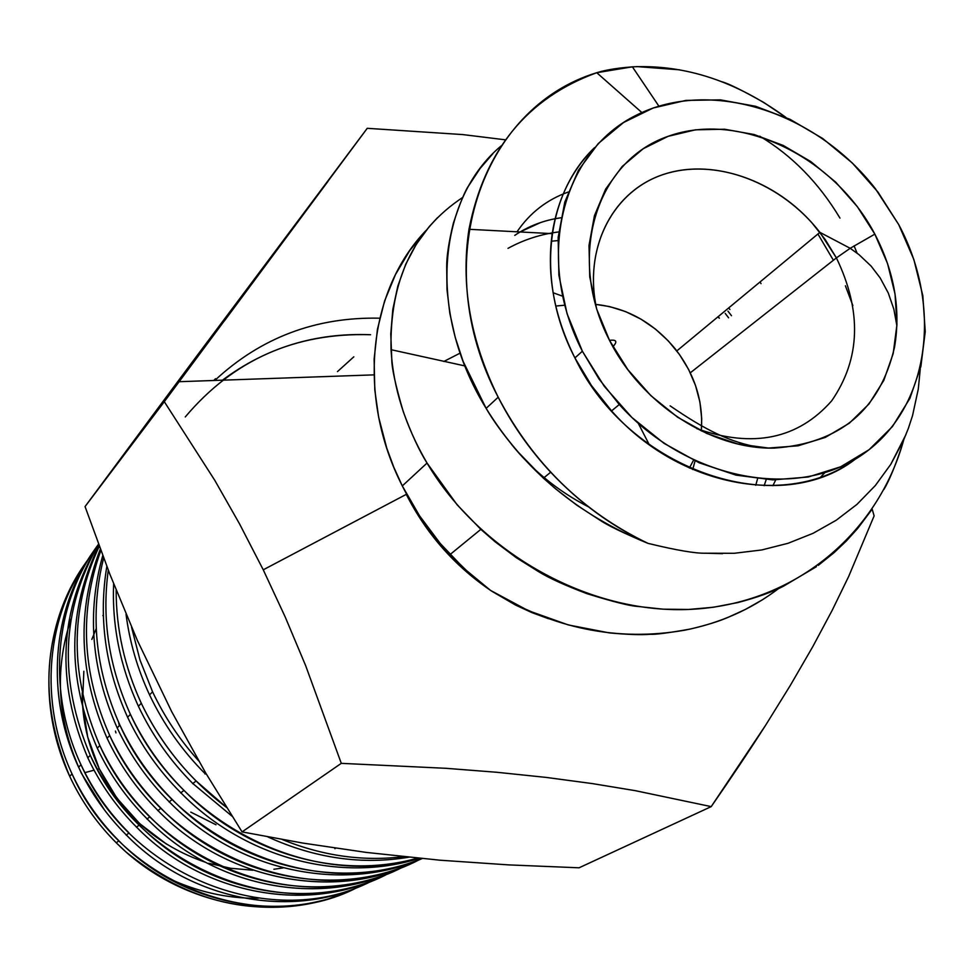 <?xml version="1.0" encoding="UTF-8"?>
<svg xmlns="http://www.w3.org/2000/svg" width="974" height="974" viewBox="0 0 974 974"><rect width="100%" height="100%" fill="white"/><g stroke="black" fill="none" stroke-linecap="round" stroke-linejoin="round"><path stroke-width="1.46" d="M649.281 444.728L638.323 423.41M701.304 430.91C703.471 401.385 694.73 373.992 675.092 348.692C653.384 322.625 626.927 307.845 595.723 304.387L609.578 306.579L625.6 311.607L641.002 319.155L655.356 329.005L668.31 340.912L679.499 354.536L688.655 369.536L695.521 385.509L699.916 402.031L701.706 418.686L701.341 430.447M693.537 460.203L689.397 468.044M84.251 565.078C42.613 629.581 37.767 699.977 69.702 776.29L72.027 773.916C38.436 701.694 45.863 615.337 89.827 557.116M93.407 551.552C51.379 610.491 45.51 696.252 78.614 767.195L81.012 764.76C46.849 691.82 53.947 603.758 98.52 544.235C59.012 609.821 55.445 681.033 87.806 757.833L90.278 755.313C58.44 680.254 61.192 609.931 98.544 544.332C61.192 609.931 58.44 680.254 90.278 755.313L87.806 757.833C100.079 783.814 116.332 806.91 136.579 827.145C203.663 896.25 309.805 913.722 385.059 874.969M99.835 745.573C69.811 675.932 69.617 609.493 99.263 546.256C69.617 609.493 69.811 675.932 99.835 745.573L97.278 748.166L99.835 745.573C152.796 864.559 301.818 919.76 402.7 867.177C325.754 905.625 218.298 887.131 150.008 816.869C129.225 796.099 112.497 772.333 99.835 745.573M97.278 748.166C66.719 677.734 67.291 610.187 98.995 545.525C67.291 610.187 66.719 677.734 97.278 748.166C109.745 774.513 126.328 798.059 147.013 818.769C215.814 889.481 323.112 907.817 400.582 868.017M109.697 735.504C82.023 672.924 79.064 611.246 100.833 550.48C79.064 611.246 82.023 672.924 109.697 735.504L107.067 738.195L109.697 735.504C163.754 856.231 315.625 914.245 418.844 859.957C339.792 899.513 230.911 880.143 160.795 808.043C139.538 786.736 122.517 762.557 109.697 735.504M107.067 738.195C78.821 673.46 76.569 610.43 100.31 549.092C76.569 610.43 78.821 673.46 107.067 738.195C119.79 765.101 136.677 789.135 157.727 810.283C227.879 882.809 339.171 901.376 416.653 860.821M119.887 725.119C95.075 669.369 89.657 613.657 103.646 557.992C89.657 613.657 95.075 669.369 119.887 725.119L117.172 727.895L119.887 725.119C172.24 842.96 318.851 903.896 422.375 858.337C344.394 890.869 239.604 869.015 172.045 799.289C150.386 777.52 133 752.805 119.887 725.119M117.172 727.895C91.471 670.015 86.662 612.585 102.745 555.618C86.662 612.585 91.471 670.015 117.172 727.895C130.297 755.581 147.671 780.223 169.257 801.833C237.814 872.375 343.749 893.195 422.631 858.362C343.737 893.195 237.79 872.363 169.233 801.797M130.419 714.38C108.978 667.044 101.6 618.977 108.284 570.18C101.6 618.977 108.978 667.044 130.419 714.38L127.606 717.254L130.419 714.38C181.554 826.829 313.92 890.005 418.272 857.911C341.18 880.167 247.274 855.221 183.976 790.389C161.781 768.145 143.921 742.809 130.419 714.38M127.606 717.254C105.241 667.75 98.325 617.467 106.836 566.405C98.325 617.467 105.241 667.75 127.606 717.254C140.926 745.305 158.592 770.41 180.64 792.556C245.205 858.971 342.422 883.333 419.989 858.094C342.519 883.296 245.436 859.031 180.872 792.787M138.393 706.247C120.179 666.447 111.925 625.649 113.629 583.828C111.925 625.649 120.179 666.447 138.393 706.247L141.303 703.289L138.393 706.247C152.127 735.126 170.255 760.877 192.803 783.498L232.08 816.236L192.828 783.522M152.565 691.808L139.976 659.97L131.551 627.171L139.976 659.97L152.565 691.808L149.558 694.876L152.565 691.808C164.545 717.047 179.898 740.045 198.623 760.804C179.898 740.045 164.545 717.047 152.565 691.808M126.036 614.229C129.615 642 137.456 668.882 149.558 694.876C163.559 724.279 182.114 750.577 205.185 773.758M128.958 832.855C109.015 812.913 93.029 790.218 81.012 764.76L78.614 767.195C90.497 792.422 106.349 814.946 126.133 834.779C191.878 902.581 295.926 919.931 370.071 881.677M387.104 874.153C311.826 912.066 205.94 893.803 139.051 824.735C118.755 804.354 102.489 781.221 90.278 755.313C141.437 871.693 290.581 926.931 389.186 873.118M404.819 856.487C363.972 861.771 323.1 856.109 282.229 839.515C323.1 856.109 363.972 861.771 404.819 856.487M226.577 807.458L195.859 780.746C173.202 757.955 155.012 732.131 141.303 703.289C161.331 744.915 189.76 779.638 226.577 807.458M267.813 836.885C315.101 858.447 362.45 865.156 409.859 857.023C362.45 865.156 315.101 858.447 267.813 836.885M81.536 773.551L104.376 809.832L81.536 773.551C57.454 721.977 53.947 670.502 71.017 619.099M82.23 692.77C82.072 718.97 87.745 744.306 99.275 768.778L97.376 769.302L99.275 768.778L87.697 737.001L82.498 704.044L83.849 671.256M94.015 770.191L84.872 772.65L94.015 770.191M185.267 416.945C233.48 359.832 295.244 332.426 370.546 334.727C315.308 332.56 265.951 347.718 222.474 380.177M379.75 318.194C315.893 316.818 260.91 337.564 214.804 380.444M263.248 569.814L406.28 494.366L429.339 531.828L458.693 564.859L489.532 589.672C453.787 565.005 426.04 533.241 406.28 494.366L263.248 569.814L285.297 617.187L305.641 665.619L341.29 763.348L445.958 768.303L496.935 772.285L546.365 777.435L592.545 783.62L635.231 790.657L711.215 806.618L765.674 725.167L790.34 685.379L812.766 646.663L832.186 610.321L848.634 576.535L874.128 515.879L872.156 509.134L874.128 515.879L848.634 576.535L832.186 610.321L812.766 646.663L790.34 685.379L765.674 725.167C749.7 750.187 731.547 777.337 711.215 806.618L579.067 867.797L508.83 864.9L440.09 860.212L508.83 864.9L579.067 867.797L711.215 806.618L635.231 790.657L592.545 783.62L546.365 777.435L496.935 772.285L445.958 768.303L341.29 763.348L305.641 665.619L285.297 617.187L263.248 569.814L239.531 523.866L263.248 569.814M214.755 480.279L239.531 523.866L214.755 480.279L164.302 401.678L214.755 480.279M367.247 128.312L193.911 359.844L367.247 128.312L462.808 134.582L505.396 139.818L462.808 134.582L367.247 128.312L164.302 401.678L85.055 506.577L152.772 415.228L85.055 506.577L109.904 574.331L85.055 506.577L164.302 401.678M695.071 460.921L692.709 469.505L695.071 460.921M676.82 350.908L819.901 232.36C781.452 182.722 716.219 157.557 664.792 174.005C613.316 190.173 583.122 247.518 596.685 309.123C583.645 249.746 611.088 193.984 659.581 175.831C708.037 157.484 771.116 177.438 811.61 222.462L825.136 239.446L836.398 257.891L690.298 372.823L836.398 257.891C862.087 311.29 860.517 358.931 831.699 400.838C797.913 439.116 752.951 448.393 696.836 428.657C752.951 448.393 797.913 439.116 831.699 400.838C860.517 358.931 862.087 311.29 836.398 257.891L850.241 248.26L874.847 234.137C834.036 156.351 739.412 110.379 668.018 136.36C596.039 161.124 566.089 256.868 609.517 340.364C615.385 339.573 617.139 340.924 614.789 344.443M582.379 351.224C534.434 258.402 561.56 151.822 636.302 115.2C710.606 77.628 815.737 111.73 875.383 188.7L898.71 224.58C942.942 306.92 929.622 407.607 863.354 453.933C797.694 500.892 687.729 480.645 619.281 404.527L599.022 378.996L582.379 351.224L574.916 357.933L582.379 351.224L567.038 313.64L558.869 275.179L558.151 237.473L564.798 202.068L578.398 170.353L598.304 143.507L623.591 122.493L653.177 107.992L685.891 100.395L720.468 99.872L755.617 106.3L790.097 119.352L822.701 138.503L852.323 163.023L877.951 192.048L898.71 224.58L913.856 259.51L922.816 295.621L925.239 331.659L920.905 366.346L909.886 398.39L892.452 426.539L869.137 449.671L840.72 466.765L808.201 477.017L772.832 479.89L735.991 475.129L699.198 462.796L664 443.328L631.907 417.493L604.306 386.349L582.379 351.224M594.59 147.598C545.282 194.398 535.542 282.63 574.916 357.933L591.449 385.534L611.575 410.894C679.182 487.645 791.046 507.588 855.501 459.034C776.875 520.469 629.107 470.32 574.916 357.933C554.109 316.173 546.536 274.741 552.209 233.638C557.676 198.866 571.799 170.182 594.59 147.598M729.916 309.464L728.71 307.918L729.916 309.452M508.002 248.358C523.622 239.75 540.521 234.271 558.686 231.922L552.587 232.835M717.875 316.891L719.372 318.218L718.155 316.66M557.919 240.59L551.26 241.223M722.184 81.84L722.184 81.84C728.722 83.642 742.602 90.521 763.823 102.489L785.872 117.379M492.868 153.685L480.048 168.539L469.115 185.109C465.414 189.881 460.142 202.629 453.324 223.35C448.831 241.905 446.616 256.369 446.689 266.754L446.993 289.631L449.805 313.202L455.187 337.248L463.1 361.354L486.123 408.374L498.189 397.209C427.257 262.554 481.095 107.773 596.758 72.709C607.07 69.544 620.499 67.51 637.033 66.609L679.596 69.811M461.688 198.099L462.784 197.393C413.5 230.022 389.588 280.792 391.037 349.69L464.89 365.92M816.407 566.698L783.291 586.311C771.858 592.168 756.688 597.586 737.793 602.589L713.406 607.252L688.362 609.468L663.099 609.176L637.812 606.449C630.068 606.035 613.157 601.786 587.103 593.714C565.09 585.398 548.983 578.069 538.756 571.75L516.366 557.737L495.133 541.8L480.839 529.357L457.147 504.824L427.038 463.052L402.311 485.929L393.8 467.228L386.775 448.174L378.63 417.103L374.783 389.892L374.126 359.126L377.425 329.358L384.584 301.027L395.432 274.631L409.689 250.635L426.174 230.339C368.355 290.167 356.46 396.004 402.311 485.929L427.038 463.052C419.137 450.536 411.223 433.418 403.285 411.698C395.554 385.412 391.718 367.953 391.779 359.309L390.769 333.997L392.802 309.464L397.83 286.064L405.72 264.246L416.251 244.389L429.169 226.686L437.533 217.616M871.876 509.548L857.741 528.371L846.394 540.947L834.109 552.635L818.27 565.358M391.037 349.69C393.277 387.981 405.281 425.772 427.038 463.052C479.646 552.489 589.392 614.74 691.309 609.334C794.248 603.99 877.671 534.263 903.762 439.798L902.18 445.228C895.459 465.535 889.384 480.267 883.942 489.447M778.786 588.418C751.331 609.322 719.92 623.25 684.527 630.227L684.527 630.227C617.455 641.866 552.806 628.607 490.567 590.427L464.074 568.512L440.224 543.443L419.49 515.733L402.311 485.929C414.863 510.948 430.788 533.813 450.073 554.523L469.541 573.479L490.567 590.427L528.176 610.601L568.353 624.955L609.347 632.893C627.573 634.585 641.172 635.048 650.133 634.293C655.259 634.658 668.627 632.917 690.201 629.058C706.04 625.332 718.617 621.449 727.931 617.419L745.475 609.395L762.216 599.899M501.135 145.917C438.081 198.379 426.162 311.071 486.123 408.374C524.377 470.162 578.337 515.161 648.002 543.358C611.769 526.423 579.335 502.706 550.687 472.22C529.576 449.501 512.068 424.494 498.189 397.209L486.123 408.374C493.148 420.524 503.388 434.648 516.877 450.755L543.407 478.173L555.338 488.631L576.791 505.153L599.351 519.812C607.143 525.181 623.36 533.034 648.002 543.358C676.236 550.225 695.448 553.512 705.626 553.22L722.525 553.658M563.228 193.948L568.195 192.048C546.864 199.694 529.819 212.953 517.024 231.8M775.694 479.938L772.893 485.697L775.694 479.938M852.859 305.58L845.395 285.784M833.391 260.265L817.929 234.004M705.626 553.22L734.165 553.293L761.753 549.957L788.076 543.285L813.071 533.314L836.167 520.274L856.95 504.398L875.334 485.539L890.82 464.269L906.003 434.477M908.316 428.499L912.541 415.618L918.287 389.052L920.247 369.097L918.287 389.052L912.541 415.618L908.316 428.499L903.251 440.942L890.82 464.269L875.334 485.539L856.95 504.398L836.167 520.274L813.071 533.314L788.076 543.285L761.753 549.957M548.374 618.66L531.841 612.573L515.648 605.11L492.223 591.474L530.964 612.208L548.447 618.697M731.498 315.722L727.943 311.096M725.192 313.385L728.589 317.804M216.009 824.759L190.782 812.121M766.209 479.598L764.152 485.697L766.209 479.598M755.751 485.283L757.541 478.831M612.914 346.695C617.662 341.57 616.53 339.463 609.517 340.364L627.84 369.645L650.851 395.627L677.6 417.213L706.941 433.527L737.647 443.925L768.437 448.052L798.071 445.812L825.368 437.387L849.291 423.227L868.991 403.966L883.783 380.432L893.195 353.562L896.969 324.415L895.045 294.063L887.57 263.613L874.847 234.137L857.351 206.683L835.729 182.187L810.721 161.526L783.193 145.43L754.12 134.522L724.51 129.225L695.448 129.822L668.018 136.36L643.254 148.705L622.179 166.481L605.645 189.09L594.42 215.729L589.014 245.399L589.745 276.92L596.648 309.014L609.517 340.364C641.525 404.21 711.422 449.477 773.977 448.113C839.819 443.633 879.997 409.981 894.534 347.17C900.95 309.452 894.388 271.77 874.847 234.137L850.241 248.26L836.398 257.891L819.901 232.36L850.192 248.297L859.031 254.664L871.133 266.109L880.179 277.955L888.251 292.967L893.852 309.16L896.908 325.937M564.616 305.227L555.764 306.043L564.616 305.227M460.118 353.124L443.827 361.476M353.806 356.837L337.467 371.605M553.086 292.748L562.388 296.096M137.419 640.539L171.716 711.702L205.782 773.125L171.716 711.702L137.419 640.539L109.904 574.331L137.419 640.539M366.309 852.42L440.09 860.212L366.309 852.42L302.817 843.07L242.063 831.893L205.782 773.125L242.063 831.893L341.29 763.348L242.063 831.893L302.817 843.07L366.309 852.42M193.911 359.844L152.772 415.228L193.911 359.844M213.756 380.481L215.485 378.728M119.364 725.654L118.548 722.209M91.824 639.419L96.256 628.583M102.903 615.629L103.354 614.862M335.653 848.22L334.861 848.695M166.615 844.202L139.574 823.529L116.807 798.035L99.275 768.778C122.261 814.568 157.52 845.688 205.039 862.124M115.443 731.06L115.943 732.886M166.335 877.306C196.334 891.66 226.979 898.649 258.268 898.271M88.464 559.003C45.656 617.139 38.814 702.485 72.027 773.916L69.702 776.29C81.317 801.115 96.816 823.286 116.223 842.766L125.622 851.666C188.895 908.182 281.596 922.768 351.358 890.236L328.214 898.953C255.845 918.64 188.323 902.874 125.622 851.666C101.844 830.25 83.204 805.133 69.702 776.29C34.565 701.17 44.731 610.515 93.881 552.355M208.777 863.293L230.741 868.284L252.911 870.232M273.889 869.258L283.117 867.919M116.15 590.159C116.113 629.07 124.502 666.776 141.303 703.289M98.143 544.758C53.899 604.27 46.959 692.039 81.012 764.76C131.612 878.231 274.205 931.875 372.068 880.873M72.027 773.916C120.959 885.22 261.738 937.56 357.324 887.46C284.566 924.314 182.759 906.319 118.938 840.854C99.445 821.277 83.801 798.96 72.027 773.916M364.653 884.282C291.056 919.176 190.502 900.913 126.364 835.01M78.614 767.195C44.049 693.305 52.158 603.576 98.593 544.442M379.519 877.635C304.655 913.015 201.995 894.473 136.555 827.109M87.806 757.833C55.445 681.033 59.012 609.821 98.496 544.198M394.994 870.719C318.084 907.038 214.28 887.752 147.147 818.903M410.675 863.719C333.729 900.56 226.285 880.922 157.958 810.526M761.035 283.629L760.037 281.961M840.964 468.08L845.432 464.537M759.708 136.177C792.02 155.511 818.781 182.82 839.965 218.103M854.076 245.874L857.096 253.155M824.674 472.853L820.705 477.053L824.674 472.853M522.855 457.512L511.496 444.339C532.449 470.369 558.126 491.225 588.527 506.894M514.747 235.379C528.505 226.053 543.882 220.197 560.878 217.774L555.083 218.736M540.558 222.559L520.079 231.958M648.002 543.358C582.842 511.995 532.9 463.283 498.189 397.209C470.308 340.596 460.568 284.627 468.969 229.292C484.553 150.24 527.141 98.057 596.758 72.709L641.854 112.534L596.758 72.709L632.394 66.829C685.27 64.491 736.417 81.341 785.86 117.367M224.239 321.103L327.97 181.383M128.836 833.087L126.182 835.144M139.136 825.112L136.397 827.23M149.765 816.869L146.94 819.073M160.747 808.371L157.812 810.648M172.069 799.605L169.05 801.943M183.782 790.535L180.653 792.946M195.884 781.16L192.657 783.656M205.928 773.368L205.064 774.05M179.179 381.698L373.967 374.868M480.839 529.357L450.073 554.523M550.687 472.22L543.407 478.173M619.281 404.527L611.575 410.894M760.037 447.553C730.159 442.306 706.04 430.496 670.136 405.854M118.852 840.818L116.271 842.827M658.85 106.105L632.394 66.829M468.969 229.292L552.209 233.638"/></g></svg>
